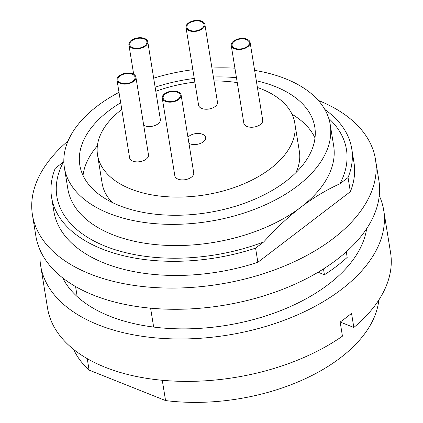 <?xml version="1.0" encoding="UTF-8"?>
<svg xmlns="http://www.w3.org/2000/svg" width="423" height="423" viewBox="0 0 423 423"><rect width="100%" height="100%" fill="white"/><g stroke="black" fill="none" stroke-linecap="round" stroke-linejoin="round"><path stroke-width="0.63" d="M68.087 140.917A173.742 98.374 -9.2 0 0 32.439 214.863L35.87 236.066A173.742 98.374 -9.2 0 0 153.967 308.462A173.742 98.374 -9.2 0 0 336.618 259.78A173.742 98.374 -9.2 0 0 378.886 180.51L375.45 159.307A173.742 98.374 -9.2 0 0 318.281 100.394M32.439 214.863A173.742 98.374 -9.2 0 0 150.53 287.259A173.742 98.374 -9.2 0 0 333.187 238.572A173.742 98.374 -9.2 0 0 375.45 159.307M121.776 109.467A99.902 56.566 -9.2 0 0 97.544 154.992L102.123 183.265A99.902 56.566 -9.2 0 0 112.084 202.395M97.544 154.992A99.902 56.566 -9.2 0 0 165.446 196.621A99.902 56.566 -9.2 0 0 270.471 168.629A99.902 56.566 -9.2 0 0 294.773 123.045A99.902 56.566 -9.2 0 0 257.411 87.498M120.692 102.752A119.011 67.384 -9.2 0 0 108.774 110.815A119.011 67.384 -9.2 0 0 79.82 165.118A119.011 67.384 -9.2 0 0 160.719 214.71A119.011 67.384 -9.2 0 0 285.832 181.361A119.011 67.384 -9.2 0 0 314.786 127.059A119.011 67.384 -9.2 0 0 256.322 80.788M236.462 77.689A119.011 67.384 -9.2 0 0 213.393 76.991M194.268 78.461A119.011 67.384 -9.2 0 0 155.13 87.201M315.003 137.903A119.011 67.384 -9.2 0 0 292.039 114.279M119.006 92.346A134.651 76.24 -9.2 0 0 97.142 106.184A134.651 76.24 -9.2 0 0 64.386 167.614L67.823 188.822A134.651 76.24 -9.2 0 0 159.344 244.928A134.651 76.24 -9.2 0 0 300.901 207.196C313.057 197.895 326.07 190.075 339.944 183.751L348.055 177.554L350.344 191.693L257.866 262.286L255.577 248.148L263.688 241.956C276.335 228.039 288.74 216.454 300.901 207.196A134.651 76.24 -9.2 0 0 333.657 145.766L330.22 124.558A134.651 76.24 -9.2 0 0 254.635 70.377M64.386 167.614A134.651 76.24 -9.2 0 0 155.907 223.725A134.651 76.24 -9.2 0 0 297.464 185.993A134.651 76.24 -9.2 0 0 330.22 124.558M162.273 380.272L165.562 400.576A156.367 88.534 -9.2 0 0 340.409 357.826A156.367 88.534 -9.2 0 0 378.812 300.029M150.599 308.177L153.655 327.064A156.367 88.534 -9.2 0 0 328.502 284.319A156.367 88.534 -9.2 0 0 366.63 228.695M73.671 349.451A156.367 88.534 -9.2 0 0 89.105 370.114L87.244 358.641M62.71 277.922A156.367 88.534 -9.2 0 0 77.198 296.602L75.569 286.545M40.291 250.585A173.742 98.374 -9.2 0 0 40.682 265.755L47.55 308.166A173.742 98.374 -9.2 0 0 161.565 380.208A173.742 98.374 -9.2 0 0 342.445 336.158L340.155 322.019A173.742 98.374 -9.2 0 0 346.009 317.742A173.742 98.374 -9.2 0 0 351.534 313.332L353.829 327.465L340.885 322.31L340.769 321.586M40.682 265.755A173.742 98.374 -9.2 0 0 158.773 338.151A173.742 98.374 -9.2 0 0 341.43 289.464A173.742 98.374 -9.2 0 0 383.693 210.199A173.742 98.374 -9.2 0 0 379.272 195.68M187.944 137.195A9.555 5.409 170.8 0 1 202.421 134.239A9.555 5.409 170.8 0 1 205.594 137.491A9.555 5.409 170.8 0 1 200.449 143.418A9.555 5.409 170.8 0 1 189.901 143.799A9.555 5.409 170.8 0 1 188.938 143.344M147.764 41.718A9.555 5.409 170.8 0 1 142.625 47.646A9.555 5.409 170.8 0 1 132.071 48.026A9.555 5.409 170.8 0 1 128.899 44.775A9.555 5.409 170.8 0 1 134.043 38.847A9.555 5.409 170.8 0 1 144.592 38.467A9.555 5.409 170.8 0 1 147.764 41.718L160.359 119.471A9.555 5.409 170.8 0 1 155.215 125.398A9.555 5.409 170.8 0 1 144.666 125.779A9.555 5.409 170.8 0 1 143.709 125.319M144.026 38.9A8.687 4.917 170.8 0 1 146.908 41.856A8.687 4.917 170.8 0 1 142.234 47.244A8.687 4.917 170.8 0 1 132.642 47.593A8.687 4.917 170.8 0 1 129.755 44.637A8.687 4.917 170.8 0 1 134.429 39.249A8.687 4.917 170.8 0 1 144.026 38.9M204.875 24.402L217.47 102.154A9.555 5.409 170.8 0 1 212.325 108.077A9.555 5.409 170.8 0 1 201.771 108.457A9.555 5.409 170.8 0 1 198.604 105.211L186.009 27.458A9.555 5.409 170.8 0 1 191.148 21.531A9.555 5.409 170.8 0 1 201.702 21.15A9.555 5.409 170.8 0 1 204.875 24.402A9.555 5.409 170.8 0 1 199.73 30.329A9.555 5.409 170.8 0 1 189.181 30.71A9.555 5.409 170.8 0 1 186.009 27.458M201.131 21.584A8.687 4.917 170.8 0 1 204.018 24.539A8.687 4.917 170.8 0 1 199.344 29.927A8.687 4.917 170.8 0 1 189.747 30.276A8.687 4.917 170.8 0 1 186.866 27.321A8.687 4.917 170.8 0 1 191.54 21.933A8.687 4.917 170.8 0 1 201.131 21.584M250.109 42.422L262.704 120.174A9.555 5.409 170.8 0 1 257.559 126.102A9.555 5.409 170.8 0 1 247.006 126.482A9.555 5.409 170.8 0 1 243.838 123.23L231.244 45.478A9.555 5.409 170.8 0 1 236.383 39.55A9.555 5.409 170.8 0 1 246.937 39.17A9.555 5.409 170.8 0 1 250.109 42.422A9.555 5.409 170.8 0 1 244.965 48.349A9.555 5.409 170.8 0 1 234.416 48.73A9.555 5.409 170.8 0 1 231.244 45.478M246.366 39.603A8.687 4.917 170.8 0 1 249.253 42.559A8.687 4.917 170.8 0 1 244.579 47.947A8.687 4.917 170.8 0 1 234.982 48.296A8.687 4.917 170.8 0 1 232.1 45.34A8.687 4.917 170.8 0 1 236.774 39.952A8.687 4.917 170.8 0 1 246.366 39.603M181.123 95.08L193.718 172.833A9.555 5.409 170.8 0 1 188.573 178.755A9.555 5.409 170.8 0 1 178.025 179.135A9.555 5.409 170.8 0 1 174.852 175.889L162.258 98.136A9.555 5.409 170.8 0 1 167.402 92.209A9.555 5.409 170.8 0 1 177.951 91.828A9.555 5.409 170.8 0 1 181.123 95.08A9.555 5.409 170.8 0 1 175.984 101.007A9.555 5.409 170.8 0 1 165.43 101.388A9.555 5.409 170.8 0 1 162.258 98.136M177.385 92.262A8.687 4.917 170.8 0 1 180.267 95.217A8.687 4.917 170.8 0 1 175.593 100.605A8.687 4.917 170.8 0 1 166.001 100.949A8.687 4.917 170.8 0 1 163.114 97.999A8.687 4.917 170.8 0 1 167.788 92.611A8.687 4.917 170.8 0 1 177.385 92.262M135.889 77.06L148.484 154.807A9.555 5.409 170.8 0 1 143.339 160.735A9.555 5.409 170.8 0 1 132.79 161.115A9.555 5.409 170.8 0 1 129.618 157.864L117.023 80.111A9.555 5.409 170.8 0 1 122.168 74.189A9.555 5.409 170.8 0 1 132.716 73.808A9.555 5.409 170.8 0 1 135.889 77.06A9.555 5.409 170.8 0 1 130.749 82.982A9.555 5.409 170.8 0 1 120.195 83.363A9.555 5.409 170.8 0 1 117.023 80.111M132.15 74.242A8.687 4.917 170.8 0 1 135.032 77.198A8.687 4.917 170.8 0 1 130.358 82.585A8.687 4.917 170.8 0 1 120.767 82.929A8.687 4.917 170.8 0 1 117.88 79.973A8.687 4.917 170.8 0 1 122.559 74.585A8.687 4.917 170.8 0 1 132.15 74.242M237.261 82.617A99.902 56.566 -9.2 0 0 214.033 80.946M194.86 82.104A99.902 56.566 -9.2 0 0 155.796 91.315M353.829 327.465A173.742 98.374 -9.2 0 0 390.561 252.61L383.693 210.199M77.198 296.602A156.367 88.534 -9.2 0 0 153.655 327.064M346.294 251.791L347.198 257.385A172.002 97.39 170.8 0 1 324.436 274.76L323.489 268.917M324.436 274.76L318.08 272.232M63.841 161.623L55.254 168.338A152.021 86.075 -9.2 0 0 51.585 197.255A152.021 86.075 -9.2 0 0 255.577 248.148M339.944 183.751A146.686 83.056 -9.2 0 0 328.745 118.371M63.365 162.146A146.686 83.056 -9.2 0 0 105.544 246.308A146.686 83.056 -9.2 0 0 263.688 241.956M234.924 68.193A134.651 76.24 -9.2 0 0 211.944 68.045M192.851 69.705A134.651 76.24 -9.2 0 0 153.671 78.165M348.055 177.554A152.021 86.075 -9.2 0 0 351.725 148.642A152.021 86.075 -9.2 0 0 324.843 109.488M350.344 191.693A152.021 86.075 -9.2 0 0 354.014 162.781L351.725 148.642M51.585 197.255L53.874 211.389A152.021 86.075 -9.2 0 0 257.866 262.286M165.562 400.576L89.105 370.114M97.375 145.808A119.011 67.384 -9.2 0 0 83.04 175.476M295.941 172.621A99.902 56.566 -9.2 0 0 299.357 151.323L294.773 123.045M133.673 74.263L128.899 44.775"/></g></svg>

